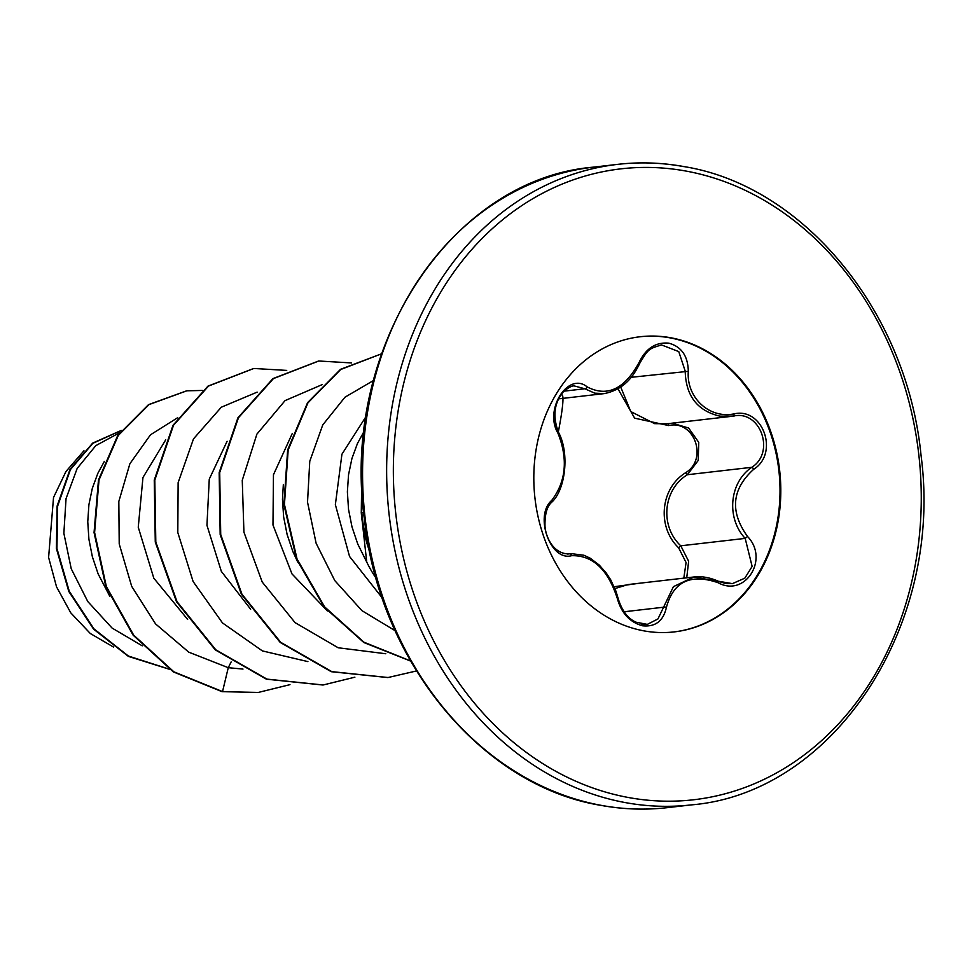 <?xml version="1.0" encoding="UTF-8"?>
<svg xmlns="http://www.w3.org/2000/svg" width="972" height="972" viewBox="0 0 972 972"><rect width="100%" height="100%" fill="white"/><g stroke="black" fill="none" stroke-linecap="round" stroke-linejoin="round"><path stroke-width="1.46" d="M563.784 553.627L571.001 553.603L567.356 554.016M551.719 500.386A2.418 1.616 43.9 0 1 551.646 502.293C546.957 506.436 544.745 514.37 544.988 526.119C545.462 535.171 552.218 553.736 568.705 553.931L569.519 553.821A2.418 1.774 -100.1 0 1 571.585 555.692C550.492 561.731 533.944 515.597 551.719 500.386C566.093 481.371 568.17 458.978 557.952 433.184C543.761 409.698 568.219 371.158 587.246 386.941C607.281 397.317 624.583 389.104 639.163 362.301C645.955 348.328 655.845 341.95 668.845 343.177C681.481 346.652 687.969 356.031 688.31 371.316C686.256 397.499 709.232 418.92 733.945 413.902C762.862 407.001 779.35 453.159 753.774 469.233C731.746 489.135 729.668 511.551 747.529 536.495C769.545 559.058 745.123 597.634 718.272 582.787C690.679 573.31 673.389 581.511 666.403 607.403C663.39 620.938 655.468 627.074 642.626 625.798C629.832 622.323 621.387 613.162 617.269 598.315C607.84 569.349 592.616 555.146 571.585 555.692M641.52 624.182L647.316 624.389L657.947 618.945L673.438 586.638L693.85 576.991L718.089 581.256L725.768 583.528L732.414 583.625L744.795 578.194L752.134 566.421L745.184 538.391C726.072 518.003 729.365 482.367 751.769 467.313C775.656 452.43 760.383 409.722 733.41 416.077L719.912 416.15C697.398 410.913 685.819 395.896 685.199 371.085L678.772 351.609L661.47 344.914M672.126 423.172L688.589 427.984L698.759 442.369L698.2 460.485L687.374 474.725C663.086 489.426 659.599 526.107 680.777 545.802L688.638 561.257L686.742 577.805M620.719 387.014L630.779 411.569L654.654 423.658L666.913 423.78L731.442 416.356M639.685 362.726L640.013 362.799C634.437 374.366 625.676 389.201 604.377 393.587L594.767 393.174L584.828 388.764L574.27 385.933C572.022 385.568 568.341 387.573 563.213 391.959C554.198 402.833 552.57 416.174 558.329 431.981C554.635 422.14 553.688 414.084 555.462 407.827C556.664 399.942 569.726 372.92 558.329 431.981A2.418 1.166 -26.8 0 1 557.952 433.184M639.941 336.762A148.558 123.128 -96.6 0 1 670.121 337.879A148.558 123.128 -96.6 0 1 780.006 488.466A148.558 123.128 -96.6 0 1 673.888 631.934M643.719 630.828A148.558 123.128 -96.6 0 1 533.822 479.998A148.558 123.128 -96.6 0 1 640.329 336.725A148.558 123.128 -96.6 0 1 670.899 337.782A148.558 123.128 -96.6 0 1 780.795 488.612A148.558 123.128 -96.6 0 1 674.289 631.897A148.558 123.128 -96.6 0 1 643.719 630.828M369.627 551.501A126.032 104.454 -96.6 0 1 361.28 512.815L361.766 477.835M376.128 578.267A113.542 94.114 -96.6 0 1 366.723 562.035L361.22 512.123M119.653 432.722L95.815 445.626L77.177 468.395L66.047 498.612L63.86 533.251L71.223 568.742L87.747 601.486L112.108 628.082L142.252 645.833M104.356 461.396L97.832 473.352L92.316 488.357L88.914 504.626L87.759 521.745L88.914 539.29L92.389 556.822L98.136 573.905L109.763 596.213M165.714 439.854L142.957 477.507L138.255 527.237L153.819 578.206L187.632 619.407M227.096 441.276L209.259 479.16L206.951 525.293L221.337 571.378L250.642 609.213M292.317 433.403L273.46 474.737L272.974 525.026L291.965 573.893L327.394 610.926M283.35 484.433L282.475 499.341L283.63 516.885L287.105 534.43L292.851 551.513L297.711 562.071M366.104 416.417L341.925 454.24L335.364 504.65L349.543 556.458L382.239 597.938M364.123 431.301L357.453 443.487L351.937 458.492L348.535 474.761L347.381 491.881L348.535 509.425L352.01 526.958L357.757 544.041L366.723 562.035M113.578 647.097L90.323 633.513L70.786 612.87L56.546 586.869L48.6 557.406L53.533 497.457L65.975 471.469L83.957 450.765M231.142 661.944L228.262 667.691L188.799 652.188L155.569 623.915L131.694 586.359L119.216 543.919L118.827 501.467L129.884 463.741L150.49 434.8L177.718 417.668M242.988 669.076L228.262 667.691L222.539 691.59L173.867 671.81L133.674 635.117L106.361 586.541L94.6 532.486L99.023 479.937L118.256 435.48L149.068 404.571L186.855 390.805L202.237 390.452M169.164 669.125L128.413 656.051L93.871 628.799L69.255 591.231L56.935 548.475L57.627 506.12L70.421 469.573L92.838 443.329L121.318 430.45M221.993 691.651L258.309 692.441L221.993 691.651L173.32 671.883L133.14 635.178L105.826 586.602L94.053 532.547L98.476 479.998L117.709 435.541L148.522 404.631L186.588 390.841M169.383 669.271L128.389 656.392L93.591 629.151L68.793 591.462L56.388 548.512L57.129 505.975L70.057 469.318L92.68 443.111L121.342 430.402M257.155 392.129L221.3 407.219L193.501 438.87L178.131 482.659L177.803 532.522L193.112 581.535L222.479 622.918L262.391 650.912L307.893 661.604M322.06 384.669L285.063 400.61L256.887 434.144L242.259 480.277L243.923 532.146L262.233 582.058L295.051 622.615L338.159 647.765L385.799 653.755M373.467 380.526L344.963 397.208L322.74 424.946L309.764 461.311L307.529 502.16L316.107 543.227L334.781 580.576L361.936 610.659L395.154 630.707M258.309 692.441L289.972 684.653M286.716 370.405L253.85 368.473L208.53 386.042L173.526 425.25L154.803 480.047L155.812 542.024L177.025 601.668L215.833 649.831L266.948 679.112L323.19 684.981L354.889 677.18M351.621 362.945L318.792 361.001L273.46 378.57L238.456 417.753L219.708 472.538L220.717 534.515L241.919 594.159L280.714 642.334L331.817 671.628L388.059 677.52L416.441 670.959M410.597 661.082L363.832 642.528L324.284 607.184L296.569 559.252L283.909 504.565L287.651 449.927L307.565 402.675L340.528 369.324L381.522 353.808L340.71 369.494L307.942 402.858L288.162 450.012L284.444 504.48L297.043 558.997L324.587 606.832L363.929 642.188L410.488 660.899M361.851 482.489L361.28 512.815M253.583 368.51L207.984 386.115L172.992 425.311L154.256 480.107L155.277 542.084L176.491 601.729L215.298 649.891L266.401 679.173L322.923 685.017M318.524 361.037L272.925 378.63L237.909 417.814L219.174 472.611L220.17 534.576L241.372 594.22L280.167 642.395L331.27 671.701L387.792 677.557M368.862 547.613A126.032 104.454 -96.6 0 1 361.827 512.754L363.71 512.621M683.814 578.146L686.086 562.533L678.614 547.795C656.72 526.848 660.365 488.418 685.576 472.744C708.454 459.088 694.239 419.515 668.675 425.578L634.643 418.167L617.949 388.788M614.183 586.724L639.503 583.236M627.876 584.585L614.96 588.582M678.614 547.795L680.777 545.802L745.184 538.391L747.529 536.495M685.576 472.744L687.374 474.725L751.769 467.313A2.418 0.68 53.9 0 1 753.774 469.233M668.675 425.578A2.418 0.656 81.1 0 1 668.882 423.549M718.272 582.787A2.418 0.668 -65.3 0 0 718.32 581.232A2.418 0.668 -65.3 0 0 718.089 581.256M666.403 607.403A2.418 1.069 -170.8 0 0 663.281 607.257L624.085 611.777M734.565 415.919L733.435 416.077A2.418 0.851 -99.1 0 0 733.435 416.077A2.418 0.851 -99.1 0 0 733.945 413.902M617.269 598.315L618.143 598.485L616.005 591.316L610.756 579.907L606.236 573.006L599.214 565.036L590.198 558.195L583.965 555.255L570.977 553.603M631.144 377.306L688.31 371.316M661.604 344.902L661.604 344.902C649.162 348.851 648.688 348.268 640.013 362.799L639.163 362.301M563.991 391.169L584.828 388.764A2.418 1.592 -54.9 0 0 587.246 386.941M567.891 554.004L569.519 553.821M625.13 802.556A322.376 267.191 83.4 0 0 691.457 804.877C833.138 793.213 943.8 626.345 921.031 455.248C907.034 311.502 803.589 186.041 684.555 166.686C662.248 162.591 639.989 161.814 617.779 164.353A322.376 267.191 83.4 0 0 386.662 475.272A322.376 267.191 83.4 0 0 625.13 802.556M628.252 797.477A317.54 263.181 83.4 0 0 919.67 532.644A317.54 263.181 83.4 0 0 686.366 171.133A317.54 263.181 83.4 0 0 394.948 435.966A317.54 263.181 83.4 0 0 628.252 797.477M667.387 807.647C645.177 810.186 622.918 809.409 600.623 805.314C482.829 786.105 380.101 663.111 364.634 520.968C339.702 348.596 450.753 178.799 593.71 167.123A322.376 267.191 83.4 0 0 362.592 478.042A322.376 267.191 83.4 0 0 601.048 805.326A322.376 267.191 83.4 0 0 667.387 807.647L691.457 804.877M684.118 166.674A322.376 267.191 83.4 0 0 617.779 164.353L593.71 167.123M558.499 398.872L604.037 393.636M628.07 584.549L693.85 576.991M693.984 576.979L693.984 576.979C701.565 576.044 709.682 577.465 718.32 581.232L732.402 583.637M647.316 624.389L635.712 622.129C631.946 620.136 623.562 615.92 618.143 598.485M733.435 416.077L731.479 416.344M551.646 502.293C565.267 490.301 570.029 453.171 558.329 431.981"/></g></svg>
